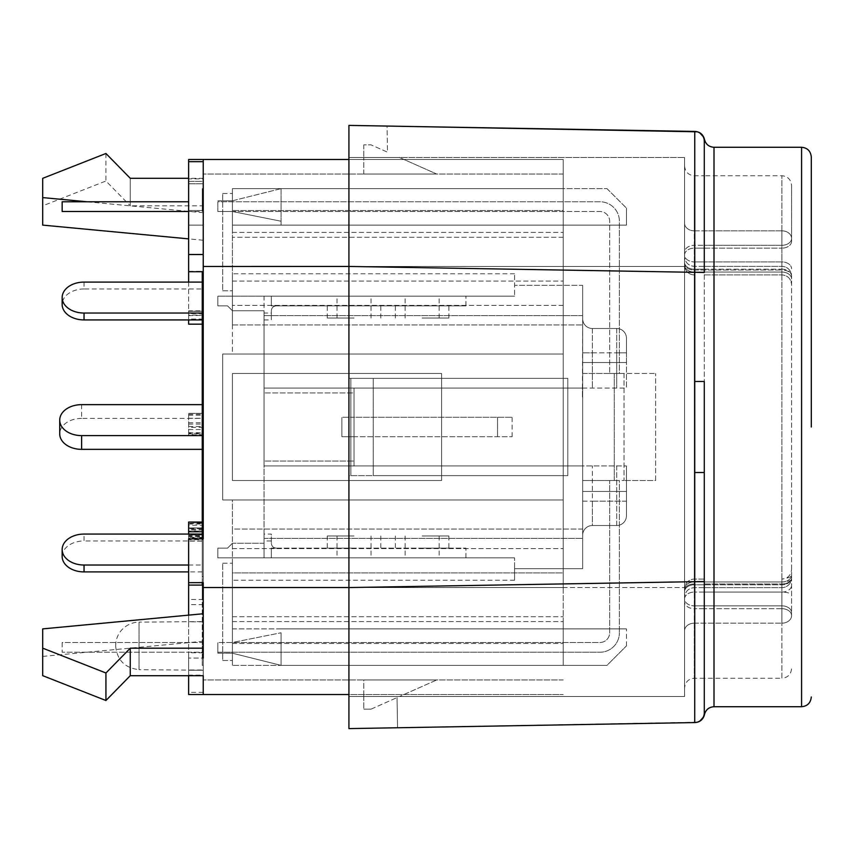 <?xml version="1.0" encoding="UTF-8"?>
<svg xmlns="http://www.w3.org/2000/svg" width="854" height="854" viewBox="0 0 854 854"><rect width="100%" height="100%" fill="white"/><g stroke="black" fill="none" stroke-linecap="round" stroke-linejoin="round"><path stroke-width="0.64" stroke-dasharray="4.27 3.2" d="M348.923 157.499L684.577 157.499L348.923 157.499L348.923 266.469L348.923 125.399L387.065 126.061L387.513 152.172L371.052 144.86L387.513 152.172L387.065 126.061L348.923 125.399L348.923 157.499L399.512 157.499L348.923 157.499L348.923 475.646L567.825 475.646L373.251 475.646L567.825 475.646L567.825 378.354L567.825 475.646L567.825 378.354L348.923 378.354L348.923 475.646L567.825 475.646L567.825 378.354L373.251 378.354L567.825 378.354L373.251 378.354L373.251 475.646L373.251 378.354L373.251 475.646L373.251 378.354L350.866 378.354L350.866 475.646L350.866 378.354L348.923 378.354L373.251 378.354L348.923 378.354L348.923 266.469L704.283 272.479L704.283 141.156C704.262 137.782 704.262 137.782 704.283 141.156C704.454 138.775 704.454 138.775 704.283 141.156L704.283 712.844C704.454 715.225 704.454 715.225 704.283 712.844L704.283 472.518L694.718 472.518L694.718 131.431A9.725 9.725 0 0 1 694.964 131.441A9.725 9.725 0 0 0 694.75 131.431L694.964 131.441M781.869 608.699L781.869 623.174A9.725 7.601 180 0 0 791.594 615.574A9.725 6.875 -0 0 0 781.869 608.699L781.869 623.174A9.725 7.601 -0 0 0 791.594 615.574L791.594 577.912A9.725 6.074 -0 0 1 781.869 583.987L781.869 584.787A9.725 6.875 0 0 0 791.594 577.912L791.594 276.088A9.725 6.074 180 0 0 781.869 270.013L781.869 269.213A9.725 6.875 180 0 1 791.594 276.088A9.725 6.875 180 0 0 781.869 269.213L781.869 270.013A9.725 6.074 180 0 1 791.594 276.088L791.594 577.912A9.725 6.074 180 0 1 781.869 583.987L781.869 587.637L781.869 584.787L704.283 584.787L781.869 584.787L781.869 581.948L704.283 581.948L781.869 581.948L781.869 579.097L781.869 584.787A9.725 6.875 0 0 0 791.594 577.912L791.594 575.062A9.725 6.875 0 0 1 781.869 581.948L781.869 579.097L781.869 581.948A9.725 6.875 0 0 0 791.594 575.062L791.594 615.574A9.725 6.875 0 0 0 781.869 608.699L704.283 608.699L781.869 608.699L781.869 605.849L704.283 605.849L781.869 605.849L781.869 608.699M781.869 230.826A9.725 7.601 0 0 1 791.594 238.426A9.725 6.875 180 0 1 781.869 245.301L781.869 230.826L781.869 245.301A9.725 6.875 180 0 0 791.594 238.426A9.725 7.601 0 0 0 781.869 230.826L704.283 230.826L781.869 230.826L781.869 175.743L781.869 230.826M791.594 241.266L791.594 185.478L791.594 241.266A9.725 6.875 180 0 1 781.869 248.151L781.869 245.301L704.283 245.301L781.869 245.301L781.869 261.911L704.283 261.911L781.869 261.911L781.869 248.151A9.725 6.875 180 0 0 791.594 241.266M694.718 381.482L704.283 381.482L704.283 175.743L781.869 175.743C787.73 176.266 790.964 179.511 791.594 185.478M811.3 157.019L811.3 427M703.077 717.488L700.034 720.883A9.725 9.725 0 0 1 694.718 722.569L694.718 581.521L704.283 581.521L704.283 678.257L781.869 678.257L781.869 623.174L781.869 678.257C787.73 677.734 790.964 674.489 791.594 668.522M363.761 144.86L363.761 157.499L363.761 144.86L371.052 144.86L363.761 144.86M371.052 709.14L397.035 697.601L371.052 709.14L363.761 709.14L371.052 709.14M363.761 696.501L363.761 709.14L363.761 696.501L399.512 696.501L348.923 696.501L363.761 696.501L363.761 679.955L436.725 679.955L399.512 696.501L436.725 679.955L363.761 679.955L363.761 696.501M397.558 727.757L348.923 728.601L397.558 727.757L397.035 697.601L397.558 727.757M348.923 696.501L684.577 696.501L684.577 157.499L684.577 696.501L348.923 696.501L348.923 728.601L348.923 475.646L348.923 696.501L348.923 587.531L684.577 587.531L348.923 587.531L694.718 581.521L694.718 472.518M704.283 141.156A9.725 9.725 0 0 0 701.102 133.961A9.725 9.725 0 0 1 703.088 136.501M703.077 136.512L700.034 133.117A9.725 9.725 0 0 0 694.985 131.441M694.313 605.849L694.313 592.089A9.725 6.875 180 0 0 684.577 598.974A9.725 6.875 0 0 0 694.313 605.849A9.725 6.875 0 0 1 684.577 598.974A9.725 6.875 180 0 1 694.313 592.089L694.313 605.849L704.283 605.849L694.313 605.849L694.313 608.699L694.313 605.849M694.313 261.911L694.313 248.151A9.725 6.875 180 0 0 684.577 255.026A9.725 6.875 0 0 0 694.313 261.911A9.725 6.875 0 0 1 684.577 255.026A9.725 6.875 180 0 1 694.313 248.151L694.313 261.911L704.283 261.911L694.313 261.911L694.313 272.052A9.725 6.875 180 0 1 684.577 265.178A9.725 6.875 180 0 0 694.313 272.052A9.725 6.875 180 0 1 684.577 265.178A9.725 6.875 180 0 0 694.313 272.052L781.869 272.052L704.283 272.052L781.869 272.052L781.869 274.903L781.869 261.911A9.725 6.875 0 0 1 791.594 268.786A9.725 6.875 0 0 0 781.869 261.911L781.869 272.052A9.725 6.875 180 0 1 791.594 278.938A9.725 6.875 180 0 0 781.869 272.052L781.869 274.903L781.869 272.052A9.725 6.875 180 0 1 791.594 278.938A9.725 6.875 180 0 0 781.869 272.052L694.313 272.052L694.313 274.903L694.313 261.911M684.577 223.236L684.577 166.018L684.577 223.236A9.725 7.601 0 0 0 694.313 230.826L694.313 175.743L694.313 230.826L704.283 230.826L694.313 230.826L694.313 245.301L704.283 245.301L694.313 245.301L694.313 230.826A9.725 7.601 -0 0 1 684.577 223.236M684.577 252.186L684.577 265.178L684.577 252.186A9.725 6.875 180 0 1 694.313 245.301A9.725 6.875 180 0 0 684.577 252.186M684.577 590.071L684.577 263.929L684.577 590.071A9.725 6.074 0 0 1 694.313 583.987L694.313 270.013L781.869 270.013L694.313 270.013L694.313 266.363L694.313 274.903L694.313 270.013A9.725 6.074 180 0 1 684.577 263.929A9.725 6.074 180 0 0 694.313 270.013L694.313 583.987A9.725 6.074 0 0 0 684.577 590.071M694.313 581.948A9.725 6.875 0 0 0 684.577 588.822A9.725 6.875 -0 0 1 694.313 581.948A9.725 6.875 0 0 0 684.577 588.822A9.725 6.875 0 0 1 694.313 581.948L781.869 581.948L694.313 581.948L694.313 579.097L694.313 584.787L704.283 584.787L694.313 584.787L694.313 587.637L694.313 584.787A9.725 6.875 0 0 0 684.577 591.673L684.577 630.764L684.577 591.673A9.725 6.875 0 0 1 694.313 584.787L694.313 592.089L694.313 581.948L704.283 581.948L694.313 581.948M684.577 630.764L684.577 687.982L684.577 630.764A9.725 7.601 180 0 1 694.313 623.174L781.869 623.174L694.313 623.174L694.313 608.699A9.725 6.875 -0 0 1 684.577 601.814A9.725 6.875 0 0 0 694.313 608.699L694.313 623.174A9.725 7.601 180 0 0 684.577 630.764M697.206 722.196L348.923 728.601M42.7 225.114L42.7 205.846L105.939 181.005L130.267 205.814L130.267 178.294L130.267 205.814L203.231 205.814L203.231 266.469L563.202 266.469L563.202 159.452L563.202 266.469L348.923 266.469L684.577 266.469L348.923 266.469L348.923 587.552L563.202 587.531L563.202 266.469L563.202 587.531L203.231 587.531L203.231 694.548L563.202 694.548L348.923 694.548M704.283 712.844A9.725 9.725 0 0 1 701.102 720.029M348.923 125.399L387.065 126.061M363.761 174.045L363.761 157.499L363.761 174.045L436.725 174.045L363.761 174.045M399.512 157.499L436.725 174.045L399.512 157.499M422.132 296.146L405.106 296.146L422.132 296.146M422.132 318.03L448.894 318.03L422.132 318.03M422.132 305.871L448.894 305.871L422.132 305.871M354.036 305.871L327.274 305.871L354.036 305.871M354.036 318.03L327.274 318.03L354.036 318.03M354.036 296.146L337.01 296.146L354.036 296.146M514.567 568.679L514.567 580.229L514.567 568.679L582.663 568.679L582.663 529.042L582.663 568.679L514.567 568.679L514.567 557.854L514.567 568.679M582.663 529.042L232.416 529.042L232.416 580.229L232.416 529.042L582.663 529.042L582.663 465.921L582.663 529.042M222.691 290.798L232.416 290.798L232.416 193.506L232.416 290.798L232.416 193.506L232.416 290.798L222.691 290.798L222.691 193.506L222.691 290.798M222.691 660.494L232.416 660.494L232.416 563.202L232.416 660.494L232.416 563.202L232.416 660.494L222.691 660.494L222.691 563.202L222.691 660.494M203.231 648.186L203.231 613.748L203.231 675.706L203.231 621.584L203.231 670.23L139.053 669.664L139.053 622.139A23.592 23.592 0 0 0 115.674 645.912M354.036 548.129L327.274 548.129L354.036 548.129M354.036 535.97L327.274 535.97L354.036 535.97M422.132 548.129L448.894 548.129L422.132 548.129M422.132 535.97L448.894 535.97L422.132 535.97M354.036 557.854L337.01 557.854L354.036 557.854M422.132 557.854L405.106 557.854L422.132 557.854M271.337 305.871L465.921 305.871L271.337 305.871L271.337 296.146L465.921 296.146L217.823 296.146L217.823 305.871L227.548 305.871L232.416 310.739L264.035 310.739L264.035 319.93L264.035 310.739L232.416 310.739L227.548 305.871L217.823 305.871L217.823 296.146L271.337 296.146L271.337 305.871M276.194 305.871C273.248 306.17 271.625 307.792 271.337 310.739C271.625 307.792 273.248 306.17 276.194 305.871M264.035 319.93L271.337 319.93L271.337 310.739L271.337 313.044L264.035 313.044M465.921 305.871L465.921 296.146L465.921 305.871M271.337 313.044L271.337 319.93M232.416 310.739L264.035 310.739L232.416 310.739L227.548 305.871L217.823 305.871L217.823 296.146L217.823 305.871L227.548 305.871L232.416 310.739M264.035 296.146L514.567 296.146L264.035 296.146L264.035 315.606L582.663 315.606L264.035 315.606L264.035 296.146M582.663 285.321L582.663 315.606L582.663 285.321L514.567 285.321L514.567 273.771L514.567 296.146L514.567 285.321L582.663 285.321L582.663 324.958L582.663 285.321M582.663 315.606L264.035 315.606L582.663 315.606L582.663 318.766A9.725 9.725 0 0 0 592.398 328.491L616.716 328.491A9.725 9.725 0 0 1 626.452 338.227L626.452 362.544L582.663 362.544L582.663 373.486L582.663 362.544L626.452 362.544L626.452 338.227A9.725 9.725 0 0 0 616.716 328.491L592.398 328.491A9.725 9.725 0 0 1 582.663 318.766L582.663 315.606M232.416 324.958L582.663 324.958L232.416 324.958L232.416 273.771L232.416 324.958M264.035 315.606L264.035 465.921L582.663 465.921L264.035 465.921L264.035 388.079L582.663 388.079L264.035 388.079L582.417 388.079L264.035 388.079L264.035 315.606M582.417 388.079L582.663 318.766L582.663 388.079L582.663 324.958L582.663 388.079L582.663 362.544L626.452 362.544L582.663 362.544L582.663 388.079L626.452 388.079L626.452 362.544L626.452 388.079L582.417 388.079L582.417 397.815L582.417 388.079M232.416 354.036L222.691 354.036L222.691 499.964L222.691 354.036L232.416 354.036L232.416 188.638L232.416 354.036L563.202 354.036L232.416 354.036M222.691 499.964L232.416 499.964L232.416 529.042L232.416 499.964L222.691 499.964L222.691 354.036L222.691 499.964L563.202 499.964L222.691 499.964M232.416 188.638L232.416 232.416L232.416 188.638L563.202 188.638L232.416 188.638M232.416 210.532L232.416 225.125L232.416 210.532L563.202 210.532L563.202 232.416L563.202 188.638L563.202 232.416L563.202 188.638L563.202 210.532L232.416 210.532M582.663 373.486L582.663 465.921L626.452 465.921L264.035 465.921L582.663 465.921L582.663 501.181L582.663 373.486L614.282 373.486L582.663 373.486M626.452 352.819L626.452 388.079L626.452 352.819L616.716 352.819L616.716 388.079L616.716 328.491A9.725 9.725 0 0 1 626.452 338.227L626.452 352.819L626.452 338.227A9.725 9.725 0 0 0 616.716 328.491L592.398 328.491L616.716 328.491L616.716 352.819L626.452 352.819M592.398 328.491A9.725 9.725 0 0 1 582.663 318.766A9.725 9.725 0 0 0 592.398 328.491L592.398 352.819L582.663 352.819L592.398 352.819L592.398 388.079L592.398 328.491M354.036 388.079L264.035 388.079L354.036 388.079L264.035 388.079L264.035 465.921L354.036 465.921L264.035 465.921L264.035 388.079L354.036 388.079L354.036 465.921L264.035 465.921L354.036 465.921L354.036 388.079L354.036 392.947L264.035 392.947L354.036 392.947L354.036 388.079M582.663 568.679L582.663 501.181L582.663 568.679M222.691 354.036L563.202 354.036L222.691 354.036M614.282 480.514L614.282 373.486L624.018 373.486L614.282 373.486L614.282 480.514L582.663 480.514L582.663 491.456L626.452 491.456L626.452 515.773L626.452 491.456L582.663 491.456L582.663 465.921L582.663 491.456L626.452 491.456L626.452 465.921L626.452 501.181L592.398 501.181L592.398 465.921L592.398 525.509A9.725 9.725 0 0 0 582.663 535.234A9.725 9.725 0 0 1 592.398 525.509L616.716 525.509A9.725 9.725 0 0 0 626.452 515.773A9.725 9.725 0 0 1 616.716 525.509L592.398 525.509A9.725 9.725 0 0 0 582.663 535.234A9.725 9.725 0 0 1 592.398 525.509L616.716 525.509L592.398 525.509L592.398 501.181L626.452 501.181L626.452 465.921L626.452 491.456L582.663 491.456L582.663 465.921L582.663 480.514L624.018 480.514L624.018 373.486L655.637 373.486L624.018 373.486L624.018 480.514L614.282 480.514M264.035 388.079L264.035 392.947L264.035 388.079M232.416 572.938L232.416 665.362L232.416 572.938L563.202 572.938L563.202 665.362L563.202 354.036L563.202 499.964L232.416 499.964L563.202 499.964L563.202 572.938L232.416 572.938M232.416 665.362L232.416 621.584L232.416 665.362L563.202 665.362L563.202 621.584L563.202 665.362L563.202 621.584L563.202 665.362L232.416 665.362M264.035 538.394L582.663 538.394L264.035 538.394L264.035 461.053L354.036 461.053L264.035 461.053L264.035 538.394L582.663 538.394L264.035 538.394L264.035 557.854L514.567 557.854L264.035 557.854L264.035 543.261L264.035 557.854L217.823 557.854L465.921 557.854L217.823 557.854L264.035 557.854L264.035 538.394M354.036 461.053L354.036 465.921L354.036 461.053M232.416 373.486L441.593 373.486L441.593 480.514L232.416 480.514L232.416 373.486L232.416 480.514L441.593 480.514L441.593 373.486L232.416 373.486L441.593 373.486L441.593 480.514L441.593 373.486L232.416 373.486L232.416 480.514L232.416 373.486M232.416 232.416L563.202 232.416L232.416 232.416M563.202 237.284L563.202 188.638L606.991 188.638L281.062 188.638L232.416 200.797L232.416 211.504L599.935 211.504A9.725 9.725 0 0 1 609.66 221.229L609.66 373.486L609.66 221.229A9.725 9.725 0 0 0 599.935 211.504L232.416 211.504L281.062 221.229L232.416 211.504L232.416 200.797L281.062 188.638L281.062 221.229L281.062 188.638L563.202 188.638L563.202 354.036L563.202 237.284L232.416 237.284L563.202 237.284M203.231 178.86L203.231 271.732L203.231 161.662L203.231 178.86L188.638 178.86L188.638 161.662L188.638 183.77L188.638 159.452L563.202 159.452L563.202 174.045L563.202 159.452L348.923 159.452M563.202 305.39L232.416 305.39L563.202 305.39M232.416 281.062L563.202 281.062L232.416 281.062M616.716 525.509A9.725 9.725 0 0 0 626.452 515.773A9.725 9.725 0 0 1 616.716 525.509L616.716 501.181L616.716 525.509M619.396 373.486L609.66 373.486L619.396 373.486L619.396 221.229A19.461 19.461 0 0 0 599.935 201.768L217.823 201.768L217.823 211.504L232.416 211.504L217.823 211.504L217.823 200.797L217.823 211.504L217.823 201.768L599.935 201.768A19.461 19.461 0 0 1 619.396 221.229L619.396 373.486M232.416 548.61L563.202 548.61L232.416 548.61M232.416 480.514L441.593 480.514L232.416 480.514M606.991 665.362L563.202 665.362L606.991 665.362L563.202 665.362L606.991 665.362L626.452 645.902L606.991 665.362M563.202 174.045L203.231 174.045L563.202 174.045M203.231 159.452L203.231 183.77L203.231 159.452L203.231 178.294L188.638 178.294M203.231 266.469L203.231 271.337L188.638 271.337L188.638 315.115L203.231 315.115L203.231 658.071L188.638 658.071L203.231 658.071M563.202 679.955L203.231 679.955L563.202 679.955M203.231 694.548L188.638 694.548L188.638 670.23L203.231 670.23L203.231 694.548M655.637 480.514L655.637 373.486L655.637 480.514L624.018 480.514L655.637 480.514M354.036 417.275L354.036 436.725L354.036 417.275L341.867 417.275L341.867 436.725L512.133 436.725L341.867 436.725L354.036 436.725L341.867 436.725L341.867 417.275L512.133 417.275L354.036 417.275M232.416 621.584L563.202 621.584L232.416 621.584M264.035 534.07L264.035 543.261L264.035 534.07L271.337 534.07L271.337 543.261L271.337 540.956L264.035 540.956M606.991 188.638L626.452 208.098L606.991 188.638M203.231 277.411L202.259 277.411L202.259 531.017L203.231 531.017L203.231 188.638L203.231 582.663L188.638 582.663L203.231 582.268L203.231 621.829L203.231 582.268M203.231 205.814L203.231 178.294M188.638 282.087L188.638 315.115L203.231 315.115L203.231 271.337L188.638 271.732L188.638 178.86M203.231 675.14L203.231 652.787L203.231 692.338L203.231 675.14L188.638 675.14L188.638 652.787L188.638 669.984L203.231 669.984M203.231 310.824L203.231 324.168L203.231 310.824L188.638 310.824L188.638 319.022L203.231 319.022M203.231 319.876L188.638 319.93M203.231 435.743L203.231 413.336L203.231 435.743L188.638 435.743L188.638 433.362L203.231 433.362M203.231 522.52L203.231 541.116L203.231 522.52L202.259 522.52M203.231 181.336L203.231 210.532L203.231 181.336L188.638 181.336L188.638 225.125L203.231 225.125L203.231 210.532L203.231 254.311L203.231 225.125L188.638 225.125L188.638 181.336L203.231 181.336M202.259 531.017L202.259 576.589L203.231 576.589L203.231 599.369L203.231 576.589L202.259 576.589L202.259 645.902L202.259 599.369L203.231 599.369L203.231 645.902L203.231 599.369L202.259 599.369L202.259 585.097M203.231 665.362L203.231 645.902L203.231 665.362L202.259 665.362L202.259 645.902L202.259 665.362L203.231 665.362M188.638 582.663L188.638 538.885L203.231 538.885M188.638 183.77L203.231 183.77L188.638 183.77M203.231 240.252L188.638 238.874M188.638 675.706L188.638 670.23L203.231 670.23M130.267 675.706L130.267 648.186M276.194 548.129C273.248 547.83 271.625 546.208 271.337 543.261C271.625 546.208 273.248 547.83 276.194 548.129L271.337 548.129L271.337 557.854L271.337 548.129L276.194 548.129M217.823 548.129L217.823 557.854L217.823 548.129L227.548 548.129L217.823 548.129L217.823 557.854L217.823 548.129L227.548 548.129L232.416 543.261L227.548 548.129L217.823 548.129M264.035 543.261L232.416 543.261L227.548 548.129L232.416 543.261L264.035 543.261M271.337 540.956L271.337 534.07M609.66 480.514L619.396 480.514L619.396 632.771L619.396 480.514L609.66 480.514L609.66 632.771A9.725 9.725 0 0 1 599.935 642.496L217.823 642.496L217.823 652.232L599.935 652.232A19.461 19.461 0 0 0 619.396 632.771A19.461 19.461 0 0 1 599.935 652.232L217.823 652.232L217.823 642.496L217.823 653.203L217.823 642.496L232.416 642.496L217.823 642.496L232.416 642.496L232.416 653.203L232.416 642.496L281.062 632.771L232.416 642.496L599.935 642.496A9.725 9.725 0 0 0 609.66 632.771L609.66 480.514M626.452 208.098L626.452 225.125L626.452 208.098L626.452 225.125L232.416 225.125L626.452 225.125L281.062 225.125L626.452 225.125L626.452 208.098M626.452 645.902L626.452 628.875L626.452 645.902M203.231 585.097L188.638 585.097L188.638 658.071L188.638 615.126M203.231 652.787L188.638 652.787M203.231 692.338L188.638 692.338L188.638 675.14M188.638 669.984L188.638 692.338M203.231 604.632L188.638 604.632L188.638 585.097M203.231 621.829L188.638 621.829L188.638 604.632M203.231 599.465L188.638 599.465L188.638 621.829M188.638 582.268L188.638 599.465M203.231 313.664L188.638 313.664L188.638 311.187L203.231 311.187M188.638 319.022L188.638 319.887M202.259 324.168L188.638 324.168L188.638 311.304L203.231 311.304L188.638 311.304L188.638 315.596L203.231 315.35M188.638 315.35L188.638 313.664M188.638 433.362L188.638 413.336L188.638 434.793L203.231 434.793M188.638 434.793L188.638 435.743M188.638 413.336L203.231 413.336L188.638 413.336M188.638 429.541L203.231 429.541M188.638 422.751L203.231 422.751M188.638 415.225L203.231 415.225M188.638 414.286L203.231 414.286M188.638 424.075L203.231 424.075M188.638 433.832L203.231 433.832M188.638 432.615L203.231 432.615M188.638 426.488L203.231 426.488M188.638 418.268L203.231 418.268M203.231 530.056L188.638 530.056L188.638 523.374L203.231 523.374M188.638 523.374L188.638 522.52M202.259 531.743L203.231 531.743M188.638 534.07L188.638 538.02L203.231 538.02M188.638 538.02L188.638 539.685L203.231 539.685M188.638 539.685L188.638 534.914L203.231 534.914M188.638 534.914L188.638 541.116L203.231 541.116M188.638 541.116L188.638 538.34L203.231 538.34M188.638 538.34L188.638 527.889L203.231 527.889M188.638 527.889L188.638 522.05L188.638 524.004L203.231 524.004M202.259 522.05L203.231 522.05M203.231 529.17L188.638 529.17L188.638 525.253L203.231 525.253M188.638 529.17L188.638 531.103L203.231 531.103M188.638 531.103L188.638 537.305L203.231 537.305M188.638 537.305L188.638 536.472L203.231 536.472M188.638 536.472L188.638 535.116L203.231 535.116M188.638 535.116L188.638 528.701L203.231 528.701M188.638 528.701L188.638 527.943L203.231 527.943L188.638 527.943L188.638 535.874L203.231 535.874M188.638 535.874L188.638 530.056M203.231 210.532L188.638 210.532L203.231 210.532M203.231 225.125L188.638 225.125L188.638 254.311L188.638 225.125L203.231 225.125M203.231 254.311L188.638 254.311L203.231 254.311M202.259 277.411L202.259 271.732M202.259 188.638L202.259 208.098L202.259 188.638L203.231 188.638L202.259 188.638M202.259 582.663L202.259 538.885M42.7 205.846L42.7 178.337M105.939 153.485L105.939 181.005M203.231 212.731L87.001 201.768M42.7 675.663L42.7 628.886M203.231 641.269L42.7 656.406M341.867 436.725L341.867 417.275L341.867 436.725M232.416 643.468L563.202 643.468L232.416 643.468M271.337 557.854L271.337 548.129L465.921 548.129L271.337 548.129L271.337 557.854M465.921 557.854L465.921 548.129L465.921 557.854M217.823 200.797L232.416 200.797L217.823 200.797M217.823 211.504L232.416 211.504L217.823 211.504M115.664 646.072L115.664 646.072C117.105 660.174 124.908 668.041 139.053 669.664L139.053 622.139L203.231 621.584M202.259 652.232L202.259 642.496L202.259 652.232L62.161 652.232L202.259 652.232M188.638 201.768L62.161 201.768L62.161 211.504L202.259 211.504L202.259 201.768L202.259 211.504L188.638 211.504M202.259 319.93L202.259 282.087L202.259 319.93M202.259 534.07L202.259 571.913L202.259 534.07M202.259 449.353L202.259 404.647L202.259 449.353M281.062 221.229L281.062 225.125L281.062 221.229M62.161 642.496L62.161 652.232L62.161 642.496L202.259 642.496L62.161 642.496M84.044 282.087L84.044 288.972L202.259 288.972M188.638 565.028L202.259 565.028M202.259 571.913L188.638 571.913M81.621 404.647L81.621 418.396L202.259 418.396M232.416 628.875L626.452 628.875L232.416 628.875M217.823 653.203L232.416 653.203L217.823 653.203M84.044 288.972A21.894 15.479 -0 0 0 62.161 304.451M62.161 556.434A21.894 15.479 180 0 1 84.044 540.956L84.044 534.07M202.259 540.956L84.044 540.956M81.621 418.396A21.894 15.479 -0 0 0 59.727 433.875M626.452 628.875L281.062 628.875L626.452 628.875M281.062 632.771L281.062 665.362L232.416 653.203L281.062 665.362L281.062 632.771M281.062 665.362L563.202 665.362L281.062 665.362M704.283 381.482L704.283 472.518M791.594 580.101A19.461 13.76 0 0 1 781.869 581.948L781.869 592.089L704.283 592.089L781.869 592.089L781.869 605.849A9.725 6.875 0 0 1 791.594 612.734A9.725 6.875 180 0 0 781.869 605.849L781.869 592.089A19.461 13.76 0 0 1 791.594 593.936M704.283 583.987L781.869 583.987L781.869 270.013L781.869 583.987L704.283 583.987M704.283 269.213L781.869 269.213L781.869 272.052L781.869 269.213L694.313 269.213A9.725 6.875 180 0 1 684.577 262.327A9.725 6.875 180 0 0 694.313 269.213L704.283 269.213M704.283 248.151L781.869 248.151L694.313 248.151L694.313 245.301L694.313 248.151L704.283 248.151M704.283 712.887L704.272 713.474M781.869 592.089A9.725 6.875 180 0 0 791.594 585.214M781.869 581.948A9.725 6.875 180 0 0 791.594 575.062C790.11 574.977 795.021 576.888 781.869 579.097C787.73 578.574 790.964 575.329 791.594 569.362M714.008 147.283L714.008 706.717M801.575 706.717L801.575 147.283M704.283 608.699L694.313 608.699L704.283 608.699M704.283 592.089L694.313 592.089L704.283 592.089M694.313 623.174L694.313 678.257L694.313 623.174M704.283 272.052L694.313 272.052L704.283 272.052M592.398 352.819L616.716 352.819L592.398 352.819M582.663 501.181L592.398 501.181L582.663 501.181M616.716 465.921L616.716 501.181L616.716 465.921M232.416 616.716L563.202 616.716L232.416 616.716M203.231 427.331L188.638 427.331M202.259 645.902L203.231 645.902L202.259 645.902M203.231 322.983L202.259 322.983M202.259 254.631L203.231 254.631L202.259 254.631M203.231 208.098L202.259 208.098L203.231 208.098M497.54 417.275L497.54 436.725L497.54 417.275M704.283 579.097L694.313 579.097A9.725 9.725 0 0 0 684.577 588.822A9.725 9.725 0 0 1 694.313 579.097L704.283 579.097M704.283 587.637L781.869 587.637A9.725 9.725 0 0 0 791.594 577.912A9.725 9.725 0 0 1 781.869 587.637L694.313 587.637C688.452 588.16 685.207 591.406 684.577 597.373C685.207 591.406 688.452 588.16 694.313 587.637L704.283 587.637M704.283 266.363L781.869 266.363A9.725 9.725 0 0 1 791.594 276.088A9.725 9.725 0 0 0 781.869 266.363L694.313 266.363C688.452 265.84 685.207 262.594 684.577 256.627C685.207 262.594 688.452 265.84 694.313 266.363L704.283 266.363M704.283 274.903L781.869 274.903C787.73 275.426 790.964 278.671 791.594 284.638C790.964 278.671 787.73 275.426 781.869 274.903L704.283 274.903M694.718 131.431L697.206 131.804M684.577 166.018C685.207 171.985 688.452 175.219 694.313 175.743L704.283 175.743M684.577 265.178A9.725 9.725 0 0 0 694.313 274.903A9.725 9.725 0 0 1 684.577 265.178M704.283 678.257L694.313 678.257C688.452 678.781 685.207 682.015 684.577 687.982M439.159 318.03L439.159 296.146M405.106 318.03L405.106 296.146M448.894 318.03L448.894 305.871M395.381 318.03L395.381 305.871M380.788 318.03L380.788 305.871M327.274 318.03L327.274 305.871M371.052 318.03L371.052 296.146M337.01 318.03L337.01 296.146M514.567 580.229L232.416 580.229M222.691 193.506L232.416 193.506L222.691 193.506M222.691 563.202L232.416 563.202L222.691 563.202M327.274 535.97L327.274 548.129M380.788 535.97L380.788 548.129M395.381 535.97L395.381 548.129M448.894 535.97L448.894 548.129M337.01 535.97L337.01 557.854M371.052 535.97L371.052 557.854M405.106 535.97L405.106 557.854M439.159 535.97L439.159 557.854M514.567 273.771L232.416 273.771M512.133 436.725L512.133 417.275"/><path stroke-width="1.28" d="M704.283 175.743L704.283 141.156C704.454 138.775 704.454 138.775 704.283 141.156A9.725 9.725 0 0 0 694.718 131.431L694.718 131.431A9.725 9.725 0 0 0 694.718 131.431A9.725 9.725 0 0 1 694.75 131.431L694.718 722.569L348.923 728.601L348.923 696.501M704.422 714.563L704.272 715.374C702.789 719.805 699.714 722.206 695.049 722.559M704.283 678.257L704.283 712.844C704.454 715.225 704.454 715.225 704.283 712.844L704.283 381.482L694.718 381.482M704.283 272.479L704.283 141.156A9.725 9.725 0 0 0 694.718 131.431L348.923 125.399L348.923 266.448L704.283 272.479M694.718 472.518L704.283 472.518L704.283 581.521L348.923 587.552L348.923 728.601M811.3 427L811.3 157.019C810.67 151.051 807.425 147.806 801.575 147.283L801.575 706.717C807.425 706.194 810.67 702.949 811.3 696.981M348.923 157.499L348.923 125.399M694.985 131.441A9.725 9.725 0 0 0 694.964 131.441A9.725 9.725 0 0 1 701.102 133.961A9.725 9.725 0 0 0 700.024 133.117L703.077 136.512M188.638 675.706L188.638 694.548L203.231 694.548L203.231 675.706L130.267 675.706L130.267 648.186L203.231 648.186L203.231 587.531L348.923 587.531L348.923 266.448L203.231 266.469L203.231 159.452L348.923 159.452M703.088 136.501A9.725 9.725 0 0 1 704.283 141.038M701.102 720.029A9.725 9.725 0 0 1 700.024 720.883A9.725 9.725 0 0 0 704.283 712.844C704.262 716.218 704.262 716.218 704.283 712.844C704.262 716.218 704.262 716.218 704.283 712.844A9.725 9.725 0 0 1 694.846 722.559M703.077 717.488L700.034 720.883A9.725 9.725 0 0 1 694.718 722.569A9.725 9.725 0 0 0 704.283 712.844L704.283 712.887M387.065 126.061L697.206 131.804M203.231 658.071L203.231 582.663L188.638 582.663L188.638 538.885L203.231 538.885L203.231 266.469M203.231 159.452L188.638 159.452L188.638 161.662L203.231 161.662M188.638 178.294L130.267 178.294L105.939 153.485L42.7 178.337L42.7 225.114L188.638 238.874M203.231 675.706L203.231 694.548L348.923 694.548M203.231 538.885L203.231 531.017L202.259 531.017L202.259 277.411L203.231 277.411M203.231 271.732L188.638 271.732L188.638 282.087M203.231 613.748L42.7 628.886L42.7 648.154L105.939 672.995L130.267 648.186M203.231 585.097L188.638 585.097L188.638 582.663M188.638 615.126L188.638 585.097M203.231 254.535L188.638 254.535L188.638 161.662M188.638 271.732L188.638 254.535M188.638 319.887L188.638 324.168L202.259 324.168M202.259 522.05L188.638 522.05L202.259 522.52M188.638 522.52L188.638 531.743L202.259 531.743M188.638 531.743L188.638 534.07M188.638 524.004L188.638 525.253M202.259 271.732L202.259 277.411M202.259 538.885L202.259 531.017M202.259 582.663L202.259 585.097M87.001 201.768L42.7 197.594M42.7 648.154L42.7 675.663L105.939 700.515L105.939 672.995M130.267 675.706L105.939 700.515M188.638 201.768L62.161 201.768L62.161 211.504L188.638 211.504M202.259 282.087L84.044 282.087A21.894 15.479 -0 0 0 62.161 297.566A21.894 15.479 -0 0 0 84.044 313.044L84.044 319.93L202.259 319.93M188.638 571.913L84.044 571.913L84.044 565.028L188.638 565.028M202.259 404.647L81.621 404.647A21.894 15.479 -0 0 0 59.727 420.125A21.894 15.479 -0 0 0 81.621 435.604L81.621 449.353L202.259 449.353M62.161 297.566L62.161 304.451A21.894 15.479 -0 0 0 84.044 319.93M202.259 313.044L84.044 313.044M84.044 565.028A21.894 15.479 180 0 1 62.161 549.549A21.894 15.479 180 0 1 84.044 534.07L202.259 534.07M84.044 571.913A21.894 15.479 180 0 1 62.161 556.434L62.161 549.549M59.727 420.125L59.727 433.875A21.894 15.479 -0 0 0 81.621 449.353M202.259 435.604L81.621 435.604M704.283 141.156C704.262 137.782 704.262 137.782 704.283 141.156M704.283 472.518L704.283 381.482M704.443 714.638C705.746 709.706 708.927 707.069 714.008 706.717L714.008 147.283L801.575 147.283M704.283 712.844A9.725 9.725 0 0 1 694.718 722.569L697.206 722.196M203.231 322.983L202.259 322.983M714.008 147.283C708.927 146.931 705.746 144.294 704.443 139.362L704.272 138.626C702.789 134.195 699.714 131.794 695.049 131.441M714.008 706.717L801.575 706.717"/></g></svg>
